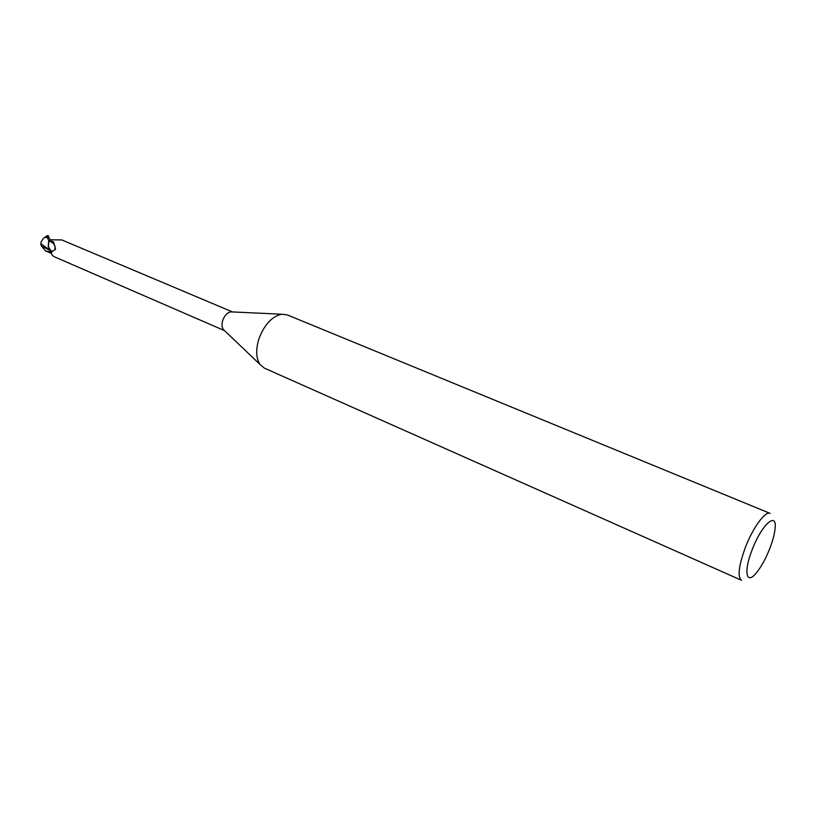 <?xml version="1.0" encoding="UTF-8"?>
<svg xmlns="http://www.w3.org/2000/svg" width="816" height="816" viewBox="0 0 816 816"><rect width="100%" height="100%" fill="white"/><g stroke="black" fill="none" stroke-linecap="round" stroke-linejoin="round"><path stroke-width="1.22" d="M259.1 338.324C264.537 324.452 272.024 316.414 281.591 314.221L287.191 314.874L770.08 513.376C765.347 510.755 752.923 527.646 745.385 547.383C738.674 565.886 737.368 576.841 741.458 580.278L264.404 368.138L260.069 364.538C255.938 358.163 255.612 349.421 259.1 338.324M224.4 330.511L223.278 329.44C221.748 327.134 221.585 324.054 222.788 320.198C224.655 315.394 227.317 312.61 230.795 311.855L232.356 311.926M752.23 549.556C761.807 524.219 777.495 510.663 775.047 529.003C774.435 534.541 772.65 541.11 769.712 548.699C765.592 559.011 761.083 567.14 756.197 573.077C746.15 585.48 743.396 571.628 752.23 549.556M48.348 247.085L48.848 241.25L50.296 240.016L47.767 235.6M232.509 311.936L61.802 239.935L50.153 239.761L48.562 242.097L48.226 246.391L48.705 241.883L50.266 240.006M48.705 241.883L49.837 241.199L53.428 241.74L55.498 248.513L55.141 249.737L52.255 251.277C50.776 253.399 51.53 255.265 54.519 256.867L224.512 330.623M49.837 241.199C54.346 243.331 55.957 246.259 54.662 249.971M52.244 251.267L51.714 251.134M50.765 250.706L48.226 246.391M50.827 250.747L41.422 246.116L40.8 244.239L41.218 241.618L43.717 238.037L47.216 236.64L46.226 236.436M45.818 236.62L46.838 235.865L47.716 237.833L47.216 236.64M47.716 237.833L48.848 241.25M46.165 237.354L47.563 237.966M41.004 243.862L50.113 250.216M50.092 239.639L51.694 240.179M51.49 253.388L45.543 250.971L41.728 246.299M48.909 241.087L50.133 239.72M45.543 250.981L51.785 251.981M47.573 237.089L48.736 236.426M230.795 311.855L281.591 314.221M55.141 249.737L55.417 249.094M52.255 251.277L50.317 250.39M223.278 329.44L260.069 364.538M46.757 236.222L43.717 238.037M48.144 235.518L46.838 235.865"/></g></svg>
